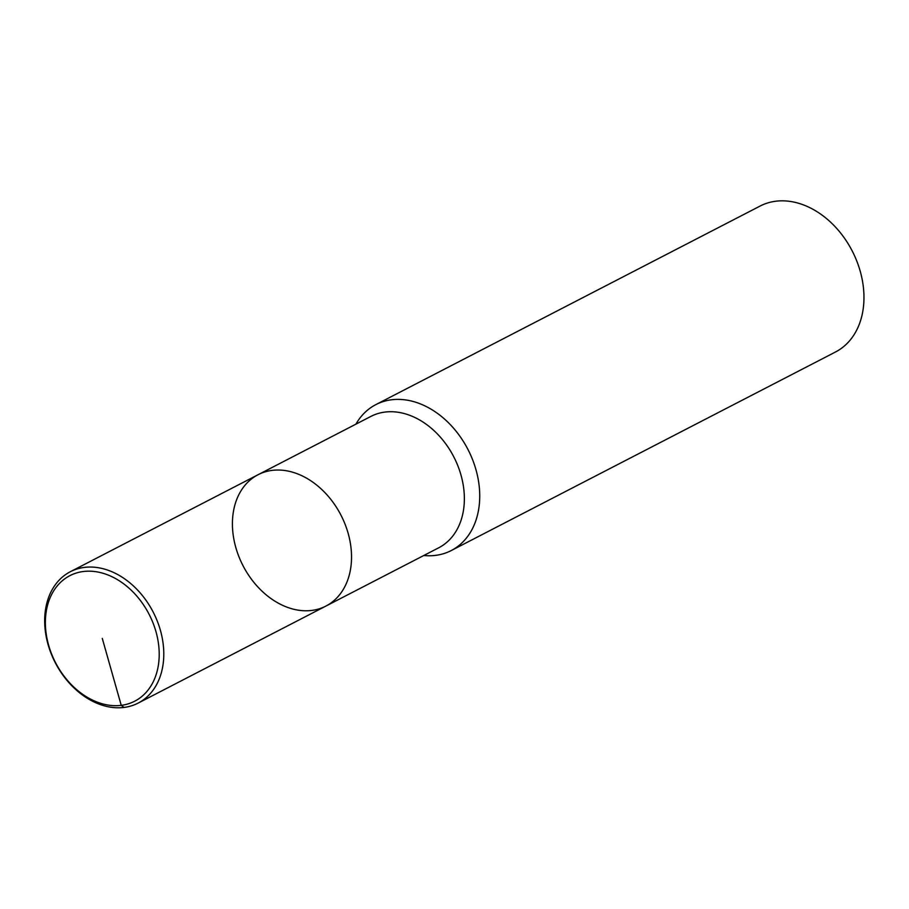 <?xml version="1.0" encoding="UTF-8"?>
<svg xmlns="http://www.w3.org/2000/svg" width="909" height="909" viewBox="0 0 909 909"><rect width="100%" height="100%" fill="white"/><g stroke="black" fill="none" stroke-linecap="round" stroke-linejoin="round"><path stroke-width="1.36" d="M423.787 555.501A82.14 61.233 -117.3 0 0 451.273 550.536A82.14 61.233 -117.3 0 0 472.487 459.42A82.14 61.233 -117.3 0 0 391.552 399.778A82.14 61.233 -117.3 0 0 375.86 404.607A82.14 61.233 -117.3 0 0 355.919 424.151M258.031 474.737A73.924 55.108 -117.3 0 1 272.155 470.385A73.924 55.108 -117.3 0 1 345.011 524.073A73.924 55.108 -117.3 0 1 325.911 606.076L438.74 547.775A73.924 55.108 -117.3 0 0 457.841 465.76A73.924 55.108 -117.3 0 0 384.996 412.072A73.924 55.108 -117.3 0 0 370.872 416.424L258.031 474.737A73.924 55.108 -117.3 0 0 243.021 565.705A73.924 55.108 -117.3 0 0 325.911 606.076A73.924 55.108 -117.3 0 0 345.011 524.073A73.924 55.108 -117.3 0 0 272.155 470.385A73.924 55.108 -117.3 0 0 258.031 474.737L70.3 571.738A73.924 55.108 -117.3 0 0 55.279 662.718A73.924 55.108 -117.3 0 0 138.179 703.077A73.924 55.108 -117.3 0 0 157.268 621.074A73.924 55.108 -117.3 0 0 84.423 567.398A73.924 55.108 -117.3 0 0 70.3 571.738M451.262 550.547L835.496 351.999A82.14 61.233 -117.3 0 0 856.721 260.883A82.14 61.233 -117.3 0 0 775.775 201.23A82.14 61.233 -117.3 0 0 760.083 206.059L375.86 404.607M83.355 571.511A70.641 52.654 -117.3 0 0 65.266 677.728A70.641 52.654 -117.3 0 0 158.246 666.024A70.641 52.654 -117.3 0 0 83.355 571.511M102.285 638.413L121.227 705.327L124.044 707.429M325.911 606.076L138.168 703.089"/></g></svg>
